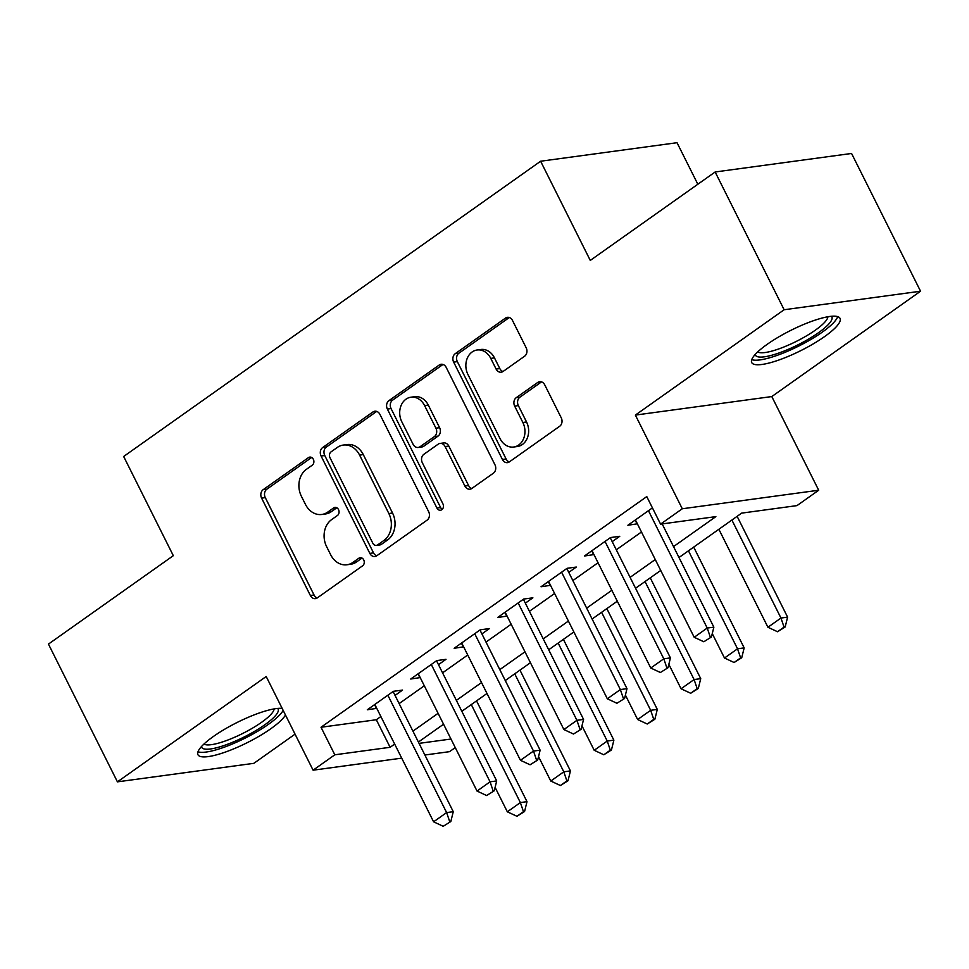<?xml version="1.0" encoding="UTF-8"?>
<svg xmlns="http://www.w3.org/2000/svg" width="969" height="969" viewBox="0 0 969 969"><rect width="100%" height="100%" fill="white"/><g stroke="black" fill="none" stroke-linecap="round" stroke-linejoin="round"><path stroke-width="1.45" d="M313.338 459.294A4.348 3.525 -97.7 0 0 309.765 457.102A4.348 3.525 -97.7 0 0 308.457 457.622L263.156 489.696A6.214 5.027 -97.7 0 0 261.606 498.127L310.359 595.487A6.214 5.027 -97.7 0 0 315.458 598.624A6.214 5.027 -97.7 0 0 317.323 597.873L362.624 565.799A4.348 3.525 -97.7 0 0 363.714 559.9A4.348 3.525 -97.7 0 0 360.141 557.696A4.348 3.525 -97.7 0 0 358.833 558.229L352.97 562.371A19.889 16.085 -97.7 0 1 346.975 564.77A19.889 16.085 -97.7 0 1 330.659 554.728L326.601 546.613A19.889 16.085 -97.7 0 1 331.568 519.65L337.43 515.496A4.348 3.525 -97.7 0 0 338.52 509.597A4.348 3.525 -97.7 0 0 334.947 507.405A4.348 3.525 -97.7 0 0 333.639 507.926L327.776 512.08A19.889 16.085 -97.7 0 1 321.793 514.466A19.889 16.085 -97.7 0 1 305.465 504.425L301.407 496.322A19.889 16.085 -97.7 0 1 306.386 469.347L312.248 465.193A4.348 3.525 -97.7 0 0 313.338 459.294M767.121 344.37A49.371 11.289 153.4 0 0 751.726 362.576A49.371 11.289 153.4 0 0 779.536 359.79A49.371 11.289 153.4 0 0 824.631 336.558A49.371 11.289 153.4 0 0 840.026 318.353A49.371 11.289 153.4 0 0 812.216 321.139A49.371 11.289 153.4 0 0 767.121 344.37M282.161 708.412A49.371 11.289 153.4 0 0 213.35 736.513A49.371 11.289 153.4 0 0 197.955 754.718A49.371 11.289 153.4 0 0 225.765 751.932A49.371 11.289 153.4 0 0 270.86 728.7A49.371 11.289 153.4 0 0 285.48 715.025M524.617 356.204A6.214 5.027 -97.7 0 0 526.167 347.774L512.492 320.46A6.214 5.027 -97.7 0 0 507.393 317.323A6.214 5.027 -97.7 0 0 505.527 318.074L455.212 353.697A6.214 5.027 -97.7 0 0 453.662 362.127L502.414 459.476A6.214 5.027 -97.7 0 0 507.514 462.625A6.214 5.027 -97.7 0 0 509.379 461.874L559.694 426.251A6.214 5.027 -97.7 0 0 561.245 417.821L544.723 384.826A6.214 5.027 -97.7 0 0 539.624 381.689A6.214 5.027 -97.7 0 0 537.747 382.44L516.223 397.69A6.214 5.027 -97.7 0 0 514.672 406.108L522.86 422.472A16.618 13.445 -97.7 0 1 513.691 447.024A16.618 13.445 -97.7 0 1 500.052 438.618L467.954 374.531A16.618 13.445 -97.7 0 1 477.123 349.991A16.618 13.445 -97.7 0 1 490.762 358.385L496.116 369.068A6.214 5.027 -97.7 0 0 501.215 372.205A6.214 5.027 -97.7 0 0 503.093 371.454L524.617 356.204M715.146 171.985L851.569 153.465L920.55 291.221L784.127 309.741L715.146 171.985L590.278 260.419L540.617 161.229L123.657 456.484L173.318 555.673L48.45 644.094L117.431 781.85L266.196 676.507L313.096 770.185L334.814 754.803L321.018 727.259L646.771 496.588L660.567 524.132L682.285 508.761L818.696 490.229L796.978 505.612L741.673 513.122L678.99 557.514M784.127 309.741L635.373 415.083L682.285 508.761M379.909 414.357A6.214 5.027 -97.7 0 0 374.809 411.219A6.214 5.027 -97.7 0 0 372.932 411.958L322.629 447.581A6.214 5.027 -97.7 0 0 321.078 456.011L369.831 553.372A6.214 5.027 -97.7 0 0 374.93 556.509A6.214 5.027 -97.7 0 0 376.796 555.758L427.099 520.135A6.214 5.027 -97.7 0 0 428.661 511.705L379.909 414.357M388.92 400.645L439.223 365.022A6.214 5.027 -97.7 0 1 441.101 364.271A6.214 5.027 -97.7 0 1 446.2 367.408L494.953 464.769A6.214 5.027 -97.7 0 1 493.403 473.187L471.867 488.437A6.214 5.027 -97.7 0 1 470.001 489.188A6.214 5.027 -97.7 0 1 464.902 486.05L445.122 446.564A6.214 5.027 -97.7 0 0 440.023 443.427A6.214 5.027 -97.7 0 0 438.158 444.177L423.877 454.291A6.214 5.027 -97.7 0 0 422.314 462.722L442.906 503.819A4.348 3.525 -97.7 0 1 440.495 510.239A4.348 3.525 -97.7 0 1 436.934 508.047L387.37 409.075A6.214 5.027 -97.7 0 1 388.92 400.645L392.615 400.136L442.918 364.514L439.223 365.022M117.431 781.85L253.854 763.33L295.048 734.151M395.037 695.415L402.571 690.073L393.353 691.333L367.299 709.78L376.771 708.351M438.472 664.661L446.006 659.32L436.789 660.579L410.723 679.027L420.207 677.585M481.908 633.896L489.442 628.566L480.224 629.814L454.158 648.273L463.642 646.832M525.343 603.142L532.877 597.812L523.66 599.06L497.594 617.519L507.078 616.078M568.767 572.388L576.301 567.059L567.083 568.306L541.029 586.766L550.513 585.324M612.202 541.635L619.736 536.305L610.518 537.553L584.464 556L593.949 554.571M321.018 727.259L376.323 719.749L380.878 716.527M399.131 703.591L424.301 685.773M442.567 672.837L467.736 655.008M486.002 642.084L511.172 624.254M529.437 611.318L554.607 593.5M572.873 580.564L598.043 562.747M616.296 549.811L641.466 531.993M652.428 507.877L627.888 525.246L637.372 523.805M697.837 184.255L677.028 142.709L540.617 161.229M635.373 415.083L771.796 396.563L920.55 291.221M771.796 396.563L818.696 490.229M455.26 747.596L449.519 751.665L424.882 755.008M673.528 546.601L715.873 516.622L660.567 524.132M334.814 754.803L390.119 747.293L394.674 744.071M412.927 731.147L438.097 713.317M456.363 700.381L481.532 682.564M499.798 669.627L524.968 651.81M543.234 638.874L568.403 621.056M586.669 608.12L611.839 590.291M630.092 577.367L655.262 559.537M401.723 758.146L313.096 770.185M419.056 743.368L450.973 739.032M660.725 570.438L635.555 588.268M617.301 601.204L592.12 619.021M573.866 631.958L548.696 649.775M530.431 662.711L505.261 680.541M486.995 693.465L461.825 711.294M443.56 724.218L418.39 742.048M376.323 719.749L390.119 747.293M376.517 708.533L374.567 704.633M419.94 677.779L417.99 673.879M463.376 647.026L461.426 643.125M506.811 616.26L504.861 612.372M550.247 585.506L548.297 581.618M593.682 554.752L591.732 550.852M637.105 523.999L635.155 520.099M321.793 514.466L325.475 513.97A19.889 16.085 -97.7 0 0 331.471 511.571L327.776 512.08M336.837 507.78L331.471 511.571M346.975 564.77L350.669 564.273A19.889 16.085 -97.7 0 0 356.653 561.875L352.97 562.371M362.018 558.071L356.653 561.875M311.643 457.477L266.838 489.2A6.214 5.027 -97.7 0 0 265.288 497.63L314.041 594.978A6.214 5.027 -97.7 0 0 317.238 597.934M376.711 411.401A6.214 5.027 -97.7 0 0 376.626 411.462L326.311 447.084A6.214 5.027 -97.7 0 0 324.76 455.515L373.513 552.863A6.214 5.027 -97.7 0 0 376.711 555.818M331.107 451.833A4.348 3.525 -97.7 0 0 330.017 457.743L372.811 543.197A4.348 3.525 -97.7 0 0 376.384 545.39A4.348 3.525 -97.7 0 0 377.692 544.869L383.881 540.484A19.889 16.085 -97.7 0 0 388.848 513.522L359.596 455.103A19.889 16.085 -97.7 0 0 343.28 445.062A19.889 16.085 -97.7 0 0 337.297 447.46L331.107 451.833M376.384 545.39L380.066 544.893A4.348 3.525 -97.7 0 0 381.386 544.36L377.692 544.869M343.28 445.062L346.975 444.565A19.889 16.085 -97.7 0 1 363.29 454.606L392.542 513.025A19.889 16.085 -97.7 0 1 387.564 539.987L381.386 544.36M440.023 443.427L443.717 442.93A6.214 5.027 -97.7 0 1 448.817 446.067L468.584 485.542A6.214 5.027 -97.7 0 0 471.782 488.497M392.615 400.136A6.214 5.027 -97.7 0 0 391.052 408.567L440.616 507.55A4.348 3.525 -97.7 0 0 442.252 509.343M424.604 405.599A16.618 13.445 -97.7 0 0 410.965 397.205A16.618 13.445 -97.7 0 0 401.796 421.745L413.109 444.323A6.214 5.027 -97.7 0 0 418.208 447.46A6.214 5.027 -97.7 0 0 420.074 446.721L434.366 436.607A6.214 5.027 -97.7 0 0 435.917 428.177L424.604 405.599L428.298 405.09A16.618 13.445 -97.7 0 0 414.659 396.696L410.965 397.205M418.208 447.46L421.89 446.963A6.214 5.027 -97.7 0 0 423.768 446.212L420.074 446.721M428.298 405.09L439.599 427.68A6.214 5.027 -97.7 0 1 438.049 436.098L423.768 446.212M477.123 349.991L480.818 349.482A16.618 13.445 -97.7 0 1 494.456 357.876L499.798 368.559A6.214 5.027 -97.7 0 0 502.996 371.515M513.691 447.024L517.385 446.515A16.618 13.445 -97.7 0 0 526.542 421.975L522.86 422.472M541.526 381.871A6.214 5.027 -97.7 0 0 541.441 381.943L519.905 397.181A6.214 5.027 -97.7 0 0 518.354 405.611L526.542 421.975M509.294 317.517A6.214 5.027 -97.7 0 0 509.209 317.578L458.906 353.201A6.214 5.027 -97.7 0 0 457.344 361.631L506.097 458.979A6.214 5.027 -97.7 0 0 509.294 461.934M495.098 787.373L507.332 811.804L520.365 802.574L471.297 704.584M523.466 811.671L516.949 816.286L524.568 811.513L523.466 811.671L520.365 802.574L527.003 801.666L476.53 700.878M507.332 811.804L516.949 816.286M524.568 811.513L527.003 801.666M443.208 826.291L450.827 821.53L443.208 826.291L433.591 821.809L374.821 704.451M387.854 695.221L446.624 812.579L453.262 811.683L450.827 821.53M393.087 691.515L453.262 811.683M433.591 821.809L446.624 812.579L449.725 821.676M277.631 708.424A42.733 9.775 -26.6 0 1 264.779 724.812A42.733 9.775 -26.6 0 1 224.336 745.415A42.733 9.775 -26.6 0 1 201.467 746.566M203.95 744.047A39.559 9.048 153.4 0 0 261.557 722.317A39.559 9.048 153.4 0 0 274.118 708.908M197.991 751.75A49.056 11.216 153.4 0 0 268.474 724.315A49.056 11.216 153.4 0 0 283.166 710.41M831.402 316.282A42.733 9.775 -26.6 0 1 818.757 332.537A42.733 9.775 -26.6 0 1 780.723 352.353A42.733 9.775 -26.6 0 1 755.239 354.424M757.722 351.904A39.559 9.048 153.4 0 0 780.299 348.38A39.559 9.048 153.4 0 0 827.889 316.766M751.762 359.62A49.056 11.216 153.4 0 0 778.81 354.763A49.056 11.216 153.4 0 0 837.64 316.609M538.534 756.607L550.767 781.038L563.801 771.821L514.733 673.83M566.889 780.905L560.385 785.52L568.004 780.76L566.889 780.905L563.801 771.821L570.438 770.912L519.965 670.124M550.767 781.038L560.385 785.52M568.004 780.76L570.438 770.912M581.969 725.854L594.203 750.285L607.236 741.055L558.168 643.077M610.325 750.151L603.808 754.766L611.439 750.006L610.325 750.151L607.236 741.055L613.874 740.159L563.401 639.37M594.203 750.285L603.808 754.766M611.439 750.006L613.874 740.159M625.405 695.1L637.638 719.531L650.671 710.301L601.592 612.311M653.76 719.398L647.244 724.013L654.862 719.252L653.76 719.398L650.671 710.301L657.297 709.405L606.824 608.605M637.638 719.531L647.244 724.013M654.862 719.252L657.297 709.405M668.84 664.346L681.074 688.777L694.095 679.548L645.027 581.557M697.196 688.644L690.679 693.259L698.298 688.487L697.196 688.644L694.095 679.548L700.732 678.651L650.26 577.851M681.074 688.777L690.679 693.259M698.298 688.487L700.732 678.651M486.644 795.537L494.263 790.777L486.644 795.537L477.027 791.055L418.257 673.697M431.29 664.468L490.06 781.826L496.697 780.929L494.263 790.777M436.522 660.761L496.697 780.929M477.027 791.055L490.06 781.826L493.16 790.922M530.067 764.783L537.698 760.011L530.067 764.783L520.462 760.302L461.692 642.944M474.725 633.714L533.495 751.072L540.133 750.176L537.698 760.011M479.958 630.007L540.133 750.176M520.462 760.302L533.495 751.072L536.584 760.168M573.503 734.03L581.121 729.257L573.503 734.03L563.897 729.548L505.128 612.178M518.161 602.96L576.93 720.318L583.568 719.41L581.121 729.257M523.393 599.254L583.568 719.41M563.897 729.548L576.93 720.318L580.019 729.415M616.938 703.264L624.557 698.504L616.938 703.264L607.333 698.782L548.563 581.424M561.584 572.194L620.354 689.565L626.991 688.656L624.557 698.504M566.817 568.5L626.991 688.656M607.333 698.782L620.354 689.565L623.455 698.661M712.263 633.593L724.497 658.024L737.53 648.794L688.462 550.804M740.631 657.89L734.114 662.505L741.733 657.733L740.631 657.89L737.53 648.794L744.168 647.886L693.695 547.097M724.497 658.024L734.114 662.505M741.733 657.733L744.168 647.886M660.374 672.51L667.992 667.75L660.374 672.51L650.768 668.029L591.998 550.671M605.019 541.441L663.789 658.799L670.427 657.903L667.992 667.75M610.252 537.734L670.427 657.903M650.768 668.029L663.789 658.799L666.89 667.895M718.865 529.28L767.933 627.258L780.966 618.04L731.898 520.05M784.066 627.125L777.55 631.74L785.169 626.979L784.066 627.125L780.966 618.04L787.603 617.132L737.13 516.344M767.933 627.258L777.55 631.74M785.169 626.979L787.603 617.132M703.809 641.757L711.428 636.996L703.809 641.757L694.192 637.275L635.422 519.917M648.455 510.687L707.225 628.045L713.862 627.149L711.428 636.996M662.166 523.914L713.862 627.149M694.192 637.275L707.225 628.045L710.325 637.142M311.17 457.259L308.457 457.622M361.546 557.853L358.833 558.229M336.352 507.562L333.639 507.926M314.041 594.978L310.359 595.487M265.288 497.63L261.606 498.127M266.838 489.2L263.156 489.696M373.513 552.863L369.831 553.372M324.76 455.515L321.078 456.011M326.311 447.084L322.629 447.581M376.626 411.462L372.932 411.958M387.564 539.987L383.881 540.484M392.542 513.025L388.848 513.522M363.29 454.606L359.596 455.103M468.584 485.542L464.902 486.05M448.817 446.067L445.122 446.564M440.616 507.55L436.934 508.047M391.052 408.567L387.37 409.075M438.049 436.098L434.366 436.607M439.599 427.68L435.917 428.177M499.798 368.559L496.116 369.068M494.456 357.876L490.762 358.385M518.354 405.611L514.672 406.108M519.905 397.181L516.223 397.69M541.441 381.943L537.747 382.44M506.097 458.979L502.414 459.476M457.344 361.631L453.662 362.127M458.906 353.201L455.212 353.697M509.209 317.578L505.527 318.074"/></g></svg>
